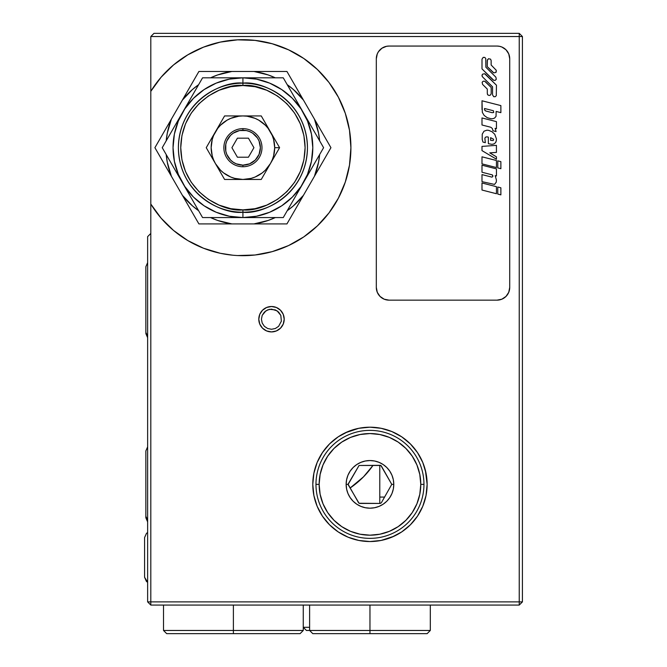 <?xml version="1.0" encoding="UTF-8"?>
<svg xmlns="http://www.w3.org/2000/svg" width="667" height="667" viewBox="0 0 667 667"><rect width="100%" height="100%" fill="white"/><g stroke="black" fill="none" stroke-linecap="round" stroke-linejoin="round"><path stroke-width="1" d="M338.169 436.852A57.17 57.17 0 0 0 312.79 484.367A57.17 57.17 0 0 1 369.96 427.197A57.17 57.17 0 0 1 427.13 484.367A57.17 57.17 0 0 0 422.795 462.531M422.77 462.456A57.17 57.17 0 0 0 401.767 436.86M401.684 436.802A57.17 57.17 0 0 0 369.977 427.197L358.813 428.297L345.314 432.783M369.943 427.197A57.17 57.17 0 0 0 338.227 436.81M258.796 319.21A12.706 12.706 0 0 1 271.502 306.503A12.706 12.706 0 0 1 284.209 319.21A12.706 12.706 0 0 1 271.502 331.916A12.706 12.706 0 0 1 258.796 319.21L259.763 324.07L262.515 328.189L266.642 330.949L271.502 331.916L276.363 330.949L280.482 328.189L283.242 324.07L284.209 319.21L283.242 314.349L280.482 310.222L276.363 307.47L271.502 306.503L266.642 307.47L262.515 310.222L259.763 314.349L258.796 319.21M350.083 488.044L363.498 476.847L373.07 465.316A88.936 88.936 0 0 1 350.083 488.044A88.936 88.936 0 0 0 372.411 466.25M379.781 503.427L379.781 497.073L384.634 497.073L379.781 497.073L379.781 465.616L380.557 465.358M150.809 204.052L150.809 601.884L522.419 601.884L519.243 601.884L519.243 36.527L522.419 36.527L522.419 601.884L522.419 36.527L519.243 33.35L519.243 36.527L522.419 36.527L519.243 33.35L153.985 33.35L519.243 33.35L519.243 605.061L150.809 605.061L150.809 601.884L147.632 601.884L147.632 236.627L147.632 601.884L150.809 605.061L150.809 233.45L147.632 236.627L150.809 233.45L150.809 91.329A107.987 107.987 0 0 1 313.04 65.558A107.987 107.987 0 0 1 313.04 229.823A107.987 107.987 0 0 1 150.809 204.052A107.987 107.987 0 0 0 328.989 212.915L338.402 198.141L345.289 182.083L349.5 165.116L350.909 147.69L349.5 130.273L345.289 113.307L338.402 97.24L329.014 82.5L317.367 69.468L303.777 58.479L288.586 49.833L272.203 43.747L255.044 40.387L237.577 39.837L220.243 42.113L203.51 47.149L187.811 54.827L173.545 64.932L161.106 77.205L150.809 91.329L150.809 36.527L153.985 33.35L150.809 36.527L519.243 36.527L150.809 36.527L150.809 204.052L161.106 218.176L173.545 230.448L187.811 240.562L203.51 248.232L220.243 253.277L232.725 255.203M329.031 212.856A107.987 107.987 0 0 0 329.039 82.533M328.989 82.466A107.987 107.987 0 0 0 150.809 91.329M363.498 476.847L356.603 483.158M519.243 605.061L522.419 601.884L519.243 605.061L150.809 605.061L147.632 601.884L519.243 601.884L519.243 605.061M391.837 537.185L401.726 531.907L410.388 524.796L417.5 516.133L422.786 506.245L426.038 495.523L427.13 484.367A57.17 57.17 0 0 1 369.96 541.537A57.17 57.17 0 0 1 312.79 484.367L313.89 495.523L317.142 506.245L322.428 516.133L329.54 524.796L338.202 531.907L348.082 537.185L358.813 540.445L369.96 541.537L381.115 540.445L394.139 536.176M427.13 484.367L425.396 470.377M426.038 473.211L422.786 462.489L417.5 452.61L410.388 443.947L401.726 436.835L391.837 431.549L381.115 428.297L369.96 427.197M348.082 431.549L338.202 436.835L329.54 443.947L322.428 452.61L317.142 462.489L313.89 473.211L312.79 484.367A57.17 57.17 0 0 0 338.177 531.891M338.227 531.924A57.17 57.17 0 0 0 401.692 531.933M401.759 531.882A57.17 57.17 0 0 0 422.77 506.286M237.577 255.553L255.044 255.002L272.203 251.642L288.586 245.556L303.777 236.91L317.367 225.921L329.014 212.89M410.388 443.947L401.726 436.835M417.5 516.133L422.786 506.245M276.363 330.949L278.556 329.773M283.242 324.07L283.425 323.595M266.642 307.47L264.44 308.646M259.763 324.07L260.939 326.263M271.502 329.273L267.65 328.506L264.382 326.33L262.198 323.061L261.431 319.21L262.198 315.358L264.382 312.089L267.65 309.905L271.502 309.138L277.097 310.839L280.807 315.358L281.374 321.169L278.623 326.33L275.354 328.506L271.502 329.273L275.354 328.506L278.623 326.33L281.374 321.169L280.807 315.358L278.623 312.089L275.354 309.905L269.535 309.33L265.908 310.839L262.198 315.358L261.431 319.21L262.198 323.061L264.382 326.33L267.65 328.506L271.502 329.273M369.96 630.473L309.613 630.473L369.96 630.473L369.96 605.061L369.96 630.473L430.307 630.473L369.96 630.473L369.96 633.65L369.96 630.473M312.79 633.65L427.13 633.65L312.79 633.65L309.613 630.473L306.436 630.473L309.613 630.473L309.613 605.061M145.906 516.975L145.848 517.784L145.848 516.216L147.632 520.135L145.848 516.216L145.848 450.959L147.632 446.84M145.881 332.95L147.632 336.326L145.848 332.358L145.848 266.733L147.632 262.623M144.581 577.255L147.632 582.249L144.581 577.238L144.581 537.569L146.482 533.342L147.632 532.549M202.576 77.814L242.921 77.814A69.877 69.877 0 0 1 312.798 147.69A69.877 69.877 0 0 1 242.921 217.567A69.877 69.877 0 0 0 312.798 147.69A69.877 69.877 0 0 0 242.921 77.814L242.921 83.158A64.532 64.532 0 0 1 307.454 147.69A64.532 64.532 0 0 1 242.921 212.223L242.921 217.567L283.267 217.567L323.603 147.69L283.267 77.814L242.921 77.814L283.267 77.814L323.603 147.69L283.267 217.567L242.921 217.567L242.921 212.223C261.798 214.816 306.57 195.456 307.454 147.69C306.57 99.933 261.798 80.565 242.921 83.158L242.921 85.509C261.105 83.016 304.252 101.667 305.102 147.69C304.252 193.713 261.105 212.373 242.921 209.872L242.921 212.223L242.921 209.872L230.79 208.679L219.126 205.136L208.379 199.391L198.958 191.662L191.221 182.241L185.476 171.486L181.933 159.822L180.74 147.69L181.933 135.559L185.476 123.895L191.221 113.148L198.958 103.727L208.379 95.99L219.126 90.245L230.79 86.71L242.921 85.509L255.052 86.71L266.717 90.245L277.464 95.99L286.885 103.727L294.622 113.148L300.367 123.895L303.91 135.559L305.102 147.69L303.91 159.822L300.367 171.486L294.622 182.241L286.885 191.662L277.464 199.391L266.717 205.136L255.052 208.679L242.921 209.872C224.737 212.373 181.591 193.713 180.74 147.69C181.591 101.667 224.737 83.016 242.921 85.509L242.921 83.158C224.045 80.565 179.273 99.933 178.389 147.69C179.273 195.456 224.045 214.816 242.921 212.223A64.532 64.532 0 0 1 178.389 147.69A64.532 64.532 0 0 1 242.921 83.158L242.921 77.814L202.576 77.814L162.239 147.69L202.576 217.567L242.921 217.567A69.877 69.877 0 0 1 173.045 147.69A69.877 69.877 0 0 1 242.921 77.814A69.877 69.877 0 0 0 173.045 147.69A69.877 69.877 0 0 0 242.921 217.567L256.553 216.225L269.66 212.248L281.741 205.795L292.329 197.107L301.025 186.51L307.479 174.437L311.456 161.322L312.798 147.69L311.456 134.059L307.479 120.952L301.025 108.871L292.329 98.282L281.741 89.595L269.66 83.133L256.553 79.156L242.921 77.814L229.29 79.156L216.183 83.133L204.102 89.595L193.513 98.282L184.817 108.871L178.364 120.952L174.387 134.059L173.045 147.69L174.387 161.322L178.364 174.437L184.817 186.51L193.513 197.107L204.102 205.795L216.183 212.248L229.29 216.225L242.921 217.567L202.576 217.567L162.239 147.69L202.576 77.814L253.185 77.814M296.857 101.367L298.307 103.869M291.396 91.896L293.23 95.081M286.36 83.175L288.227 86.41M175.83 124.145L177.28 121.636M170.377 133.592L172.203 130.424M165.324 142.338L167.192 139.103M182.408 182.633L167.192 156.286M197.607 86.427L182.408 112.756M215.224 71.461L198.908 71.461L182.408 100.05A77.022 77.022 0 0 1 198.599 84.701L192.505 89.47L182.408 100.05L171.402 119.11L167.292 133.142L166.208 140.804A77.022 77.022 0 0 1 171.402 119.11L154.902 147.69L190.77 209.83L198.908 223.92L231.916 223.92A77.022 77.022 0 0 1 210.53 217.567L217.709 220.469L231.916 223.92L286.935 223.92L303.435 195.339A77.022 77.022 0 0 1 287.244 210.68L293.338 205.911L303.435 195.339L330.94 147.69L314.44 119.11A77.022 77.022 0 0 1 319.635 140.804L318.551 133.142L314.44 119.11L286.935 71.461L253.927 71.461A77.022 77.022 0 0 1 275.313 77.814L268.134 74.921L253.927 71.461L215.224 71.461L231.916 71.461L217.709 74.921L210.53 77.814A77.022 77.022 0 0 1 231.916 71.461L286.935 71.461L303.435 100.05L293.338 89.47L287.244 84.701A77.022 77.022 0 0 1 303.435 100.05L330.94 147.69L314.44 176.28L318.551 162.248L319.635 154.577A77.022 77.022 0 0 1 314.44 176.28L286.935 223.92L253.927 223.92L268.134 220.469L275.313 217.567A77.022 77.022 0 0 1 253.927 223.92L198.908 223.92L182.408 195.339L192.505 205.911L198.599 210.68A77.022 77.022 0 0 1 182.408 195.339L171.402 176.28A77.022 77.022 0 0 1 166.208 154.577L167.292 162.248L171.402 176.28L154.902 147.69L198.908 71.461L215.224 71.461M167.217 126.355L171.402 119.11M163.073 133.533L165.291 129.69M163.073 161.856L154.902 147.69M167.217 169.026L165.383 165.85M242.921 128.639L242.921 130.223A17.467 17.467 0 0 1 260.388 147.69A17.467 17.467 0 0 1 242.921 165.166L242.921 166.75A19.06 19.06 0 0 0 261.981 147.69A19.06 19.06 0 0 0 242.921 128.639A19.06 19.06 0 0 1 261.981 147.69A19.06 19.06 0 0 1 242.921 166.75A19.06 19.06 0 0 1 223.862 147.69A19.06 19.06 0 0 1 242.921 128.639A19.06 19.06 0 0 0 223.862 147.69A19.06 19.06 0 0 0 242.921 166.75L242.921 165.166L249.608 163.832L255.278 160.047L259.063 154.377L260.388 147.69L259.063 141.004L257.445 137.986L252.626 133.167L249.608 131.557L246.331 130.557L239.511 130.557L233.217 133.167L230.565 135.343L226.78 141.004L225.788 144.289L225.788 151.101L226.78 154.377L230.565 160.047L233.217 162.214L236.235 163.832L242.921 165.166A17.467 17.467 0 0 1 225.454 147.69A17.467 17.467 0 0 1 242.921 130.223L242.921 128.639M248.424 157.22L237.419 157.22L231.916 147.69L237.419 138.161L248.424 138.161L253.927 147.69L248.424 157.22L237.419 157.22L231.916 147.69L237.419 138.161L248.424 138.161L253.927 147.69L248.424 157.22M272.761 135.851L270.427 131.816A31.766 31.766 0 0 1 274.687 147.69L279.598 147.69L272.761 135.851M265.8 123.787L261.256 115.933L242.921 115.933A31.766 31.766 0 0 1 270.427 131.816L261.256 115.933L224.587 115.933L206.245 147.69L224.587 179.456L261.256 179.456L279.598 147.69L274.687 147.69A31.766 31.766 0 0 1 215.416 163.573A31.766 31.766 0 0 1 215.416 131.816L206.245 147.69L224.587 179.456L261.256 179.456L279.598 147.69L265.8 123.787M217.75 127.772L215.416 131.816A31.766 31.766 0 0 1 242.921 115.933L224.587 115.933L217.75 127.772M242.921 115.933L238.778 116.2L230.765 118.351L227.038 120.185L220.46 125.238L217.725 128.356L213.573 135.534L212.239 139.47L211.156 147.69L212.239 155.911L213.573 159.847L215.416 163.573L220.46 170.152L223.587 172.895L230.765 177.038L234.701 178.372L242.921 179.456L251.142 178.372L255.077 177.038L262.256 172.895L265.383 170.152L270.427 163.573L272.269 159.847L273.603 155.911L274.687 147.69L273.603 139.47L272.269 135.534L268.117 128.356L265.383 125.238L258.804 120.185L255.077 118.351L247.065 116.2L242.921 115.933M309.613 627.297L303.26 627.297L309.613 627.297M233.383 630.473L163.507 630.473L233.383 630.473L233.383 605.061L233.383 630.473L303.26 630.473L233.383 630.473L233.383 633.65L233.383 630.473M166.683 633.65L300.083 633.65L166.683 633.65L163.507 630.473L163.507 605.061M391.771 484.367L381.332 465.95L380.232 465.316L359.054 465.483L348.157 484.367L346.14 484.367A23.82 23.82 0 0 1 369.96 460.547A23.82 23.82 0 0 1 393.78 484.367L391.771 484.367L381.332 502.793L380.232 503.427L381.332 502.793L391.771 484.367L393.78 484.367L393.33 489.019L391.971 493.488L389.77 497.607L386.81 501.217L383.2 504.177L379.081 506.378L374.612 507.729L369.96 508.187L365.316 507.729L360.847 506.378L356.728 504.177L353.118 501.217L350.158 497.607L347.957 493.488L346.598 489.019L346.14 484.367L346.598 479.723L347.957 475.254L350.158 471.135L353.118 467.525L356.728 464.566L360.847 462.364L365.316 461.005L369.96 460.547L374.612 461.005L379.081 462.364L383.2 464.566L386.81 467.525L389.77 471.135L391.971 475.254L393.33 479.723L393.78 484.367A23.82 23.82 0 0 1 369.96 508.187A23.82 23.82 0 0 1 346.14 484.367L348.157 484.367L358.596 502.793L359.696 503.427L380.232 503.427L359.063 503.26L348.324 485.001L348.324 483.733L359.054 465.483L380.865 465.483L391.771 484.367M423.962 484.367L420.785 484.367A50.817 50.817 0 0 1 369.96 535.184A50.817 50.817 0 0 1 319.143 484.367L315.966 484.367A53.994 53.994 0 0 0 369.96 538.361A53.994 53.994 0 0 0 423.962 484.367A53.994 53.994 0 0 1 369.96 538.361A53.994 53.994 0 0 1 315.966 484.367A53.994 53.994 0 0 1 369.96 430.373A53.994 53.994 0 0 1 423.962 484.367A53.994 53.994 0 0 0 369.96 430.373A53.994 53.994 0 0 0 315.966 484.367L319.143 484.367A50.817 50.817 0 0 1 369.96 433.55A50.817 50.817 0 0 1 420.785 484.367L423.962 484.367M420.785 484.367L419.801 474.454L416.917 464.924L412.214 456.136L405.895 448.432L398.199 442.113L389.411 437.419L379.873 434.525L369.96 433.55L360.047 434.525L350.517 437.419L341.729 442.113L334.025 448.432L327.705 456.136L323.011 464.924L320.118 474.454L319.143 484.367L320.118 494.28L323.011 503.818L327.705 512.606L334.025 520.302L341.729 526.622L350.517 531.324L360.047 534.209L369.96 535.184L379.873 534.209L389.411 531.324L398.199 526.622L405.895 520.302L412.214 512.606L416.917 503.818L419.801 494.28L420.785 484.367M348.324 483.733A1.267 1.267 0 0 0 348.324 485.001M487.402 59.763L487.252 66.617L493.78 72.87L495.881 72.436L496.298 70.327L491.137 64.991L491.137 60.522L490.57 59.146L488.436 58.729L487.252 60.522L487.252 66.617L493.13 72.453M389.019 300.15L384.159 299.183L380.04 296.431L377.28 292.304L376.313 287.444L376.313 58.763L377.28 53.894L378.456 51.701L381.958 48.199L386.543 46.298L389.019 46.056L497.007 46.056A12.706 12.706 0 0 1 509.713 58.763A12.706 12.706 0 0 0 499.483 46.298L501.876 47.023L505.995 49.775L508.746 53.894L509.713 58.763L509.713 287.444A12.706 12.706 0 0 1 497.007 300.15L389.019 300.15A12.706 12.706 0 0 1 376.313 287.444A12.706 12.706 0 0 0 386.552 299.908M499.483 299.908A12.706 12.706 0 0 0 509.713 287.444L508.746 292.304L505.995 296.431L501.876 299.183L497.007 300.15M496.448 175.955L496.448 168.893L481.991 165.183L481.991 172.236L492.296 174.896L492.905 176.363L491.979 177.147L481.991 174.596L481.991 181.649L494.547 184.425L496.265 182.158L496.423 180.057L495.197 175.638L496.448 175.955L496.448 168.893L481.991 165.183L496.448 168.893M497.007 46.056L499.491 46.298M500.875 187.802L497.765 187.01L497.765 194.064L500.875 194.864L500.875 187.802L497.765 187.01L497.765 194.064L500.875 194.864L500.875 187.802M496.44 186.677L481.991 182.983L481.991 190.037L496.44 193.73L496.44 186.677L481.991 182.983L481.991 190.037L496.44 193.73L496.44 186.677M481.991 165.183L481.991 172.236L492.296 174.896L492.863 175.629M491.979 177.147L481.991 174.596L481.991 181.649M500.875 161.639L497.782 160.847L497.782 167.901L500.875 168.693L500.875 161.639L497.782 160.847L497.782 167.901L500.875 168.693L500.875 161.639M496.44 160.505L481.991 156.82L481.991 163.874L496.44 167.567L496.44 160.505L481.991 156.82L481.991 163.874L496.44 167.567L496.44 160.505M496.423 152.41L496.415 145.348L481.991 146.398L481.991 150.617L496.44 159.188L496.44 156.828L489.77 152.86L496.423 152.41L496.415 145.348L481.991 146.398L481.991 150.617L496.44 159.188L496.44 156.828M482.95 142.063L485.326 142.68L484.867 138.261L485.468 137.202L486.802 136.827L488.344 137.102L488.369 143.697L492.004 144.33L493.98 143.905L495.406 142.788L496.281 140.995L496.415 138.819L494.756 134.275L492.046 131.732L488.653 130.357L486.918 130.182L483.984 131.207L482.241 134.175L482.216 139.428L482.95 142.063L485.326 142.68M482.574 76.93L492.554 86.835L492.554 94.906L493.738 96.698L495.248 96.698L496.29 95.664L496.448 85.201L484.667 73.737L482.566 74.179L481.999 75.546L482.574 76.93L482.141 76.28M495.881 72.436L496.306 71.794M495.864 77.155L485.884 67.242L485.734 58.421L484.701 57.387L483.191 57.387L481.999 59.171L481.999 68.876L493.772 80.34L495.231 80.332L496.298 79.256L495.864 77.155M482.574 84.392L487.302 89.086L487.302 93.563L487.869 94.939L489.244 95.506L490.62 94.939L491.187 93.563L491.187 87.469L484.667 81.207L483.2 81.216L482.141 82.283L482.574 84.392M487.319 117.725L491.22 118.793L493.038 118.651L494.622 118.034L496.056 116.325L496.123 111.439L500.875 112.648L500.875 105.594L481.991 100.775L482.324 112.331L484.15 115.449L487.319 117.725M495.106 128.347L496.44 128.689L496.44 121.636L481.991 117.942L481.991 124.996L490.787 127.247L492.313 128.456L492.988 130.774L496.09 131.566L495.106 128.347M389.019 46.056L389.019 46.056A12.706 12.706 0 0 0 376.313 58.763A12.706 12.706 0 0 1 386.552 46.298M500.875 112.648L500.875 105.594L481.991 100.775L482.008 109.563M493.455 110.764L493.705 112.465L492.163 112.69L485.701 110.964L484.525 109.78L484.525 108.488L493.455 110.764L484.525 108.488M486.201 111.156L485.209 110.664M484.801 110.263L484.525 109.78M496.44 128.689L496.44 121.636L481.991 117.942L481.991 124.996M492.988 130.774L496.09 131.566M487.452 94.322L487.869 94.939M491.187 93.563L491.187 87.469L485.309 81.632M485.468 137.202L486.802 136.827M495.406 142.788L495.931 141.996M490.629 140.328L490.629 137.677L493.613 139.245L493.238 140.554L490.629 140.328M481.999 59.171L481.999 68.876L493.121 79.923M496.448 85.201L485.318 74.154M482.141 74.821L481.999 75.546M427.13 633.65L430.307 630.473L430.307 605.061M145.848 452.526L145.848 450.959M147.632 521.902L145.848 517.784M145.848 267.942L145.848 266.733M147.632 337.677L145.848 333.567M147.632 582.291L146.482 581.507L144.581 577.272M303.26 627.297L306.436 630.473M300.083 633.65L303.26 630.473L303.26 605.061"/></g></svg>
